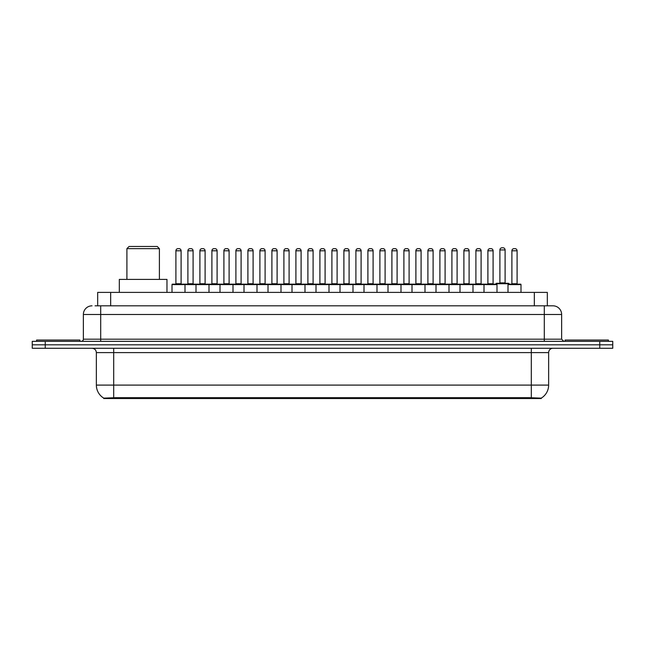 <?xml version="1.0" encoding="UTF-8"?>
<svg xmlns="http://www.w3.org/2000/svg" width="645" height="645" viewBox="0 0 645 645"><rect width="100%" height="100%" fill="white"/><g stroke="black" fill="none" stroke-linecap="round" stroke-linejoin="round"><path stroke-width="0.97" d="M97.669 305.819L97.669 292.395L547.331 292.395L547.331 305.819M541.268 398.529L103.732 398.529L103.732 398.102M96.363 385.097L113.689 385.097L113.689 352.605L96.363 352.605L96.363 385.097A15.166 15.166 0 0 0 103.781 398.134L115.423 397.691L529.577 397.691L541.22 398.134A15.166 15.166 0 0 0 548.637 385.097L548.637 352.605A4.33 4.33 0 0 1 552.967 348.276M612.75 348.276L612.75 344.809L32.25 344.809L32.25 348.276L45.247 348.276L45.247 344.809L32.25 344.809L32.25 341.342L45.247 341.342L45.247 344.809L612.75 344.809L612.75 348.276L45.247 348.276M95.266 305.819L552.838 305.819M95.065 305.819L100.701 305.819L100.701 314.486L83.366 314.486L83.366 339.181A2.169 2.169 0 0 1 81.206 341.342M92.033 305.819A8.667 8.667 0 0 0 83.366 314.486M552.967 305.819A8.667 8.667 0 0 1 561.634 314.486L561.634 339.181L563.794 341.342M612.75 341.342L612.75 344.809L612.75 341.342L45.247 341.342M79.899 341.342L79.899 340.044L36.58 340.044L36.58 341.342M608.42 341.342L608.42 340.044L565.101 340.044L565.101 341.342M484 292.395L484 284.598A0.435 0.435 0 0 1 484.435 284.163L496.561 284.163A0.435 0.435 0 0 1 496.997 284.598L172.005 284.598A0.435 0.435 0 0 1 172.433 284.163L256.565 284.163A0.435 0.435 0 0 1 257 284.598L257 292.395M185.002 292.395L185.002 284.598A0.435 0.435 0 0 0 184.567 284.163L172.433 284.163M175.9 250.8L175.9 283.727L181.1 283.727L181.1 250.8L175.9 250.8A2.169 2.169 0 0 1 178.068 248.639L178.931 248.639A2.169 2.169 0 0 1 181.1 250.8L181.1 283.727A0.435 0.435 0 0 0 181.535 284.163M175.9 283.727A0.435 0.435 0 0 1 175.472 284.163M178.931 248.639L178.068 248.639M172.005 284.598L172.005 292.395L172.005 284.598M195.999 292.395L195.999 284.598A0.435 0.435 0 0 1 196.435 284.163L208.569 284.163A0.435 0.435 0 0 1 208.996 284.598L208.996 292.395M199.902 250.8L199.902 283.727L205.102 283.727L205.102 250.8L199.902 250.8A2.169 2.169 0 0 1 202.07 248.639L202.933 248.639A2.169 2.169 0 0 1 205.102 250.8L205.102 283.727A0.435 0.435 0 0 0 205.537 284.163M199.902 283.727A0.435 0.435 0 0 1 199.466 284.163M202.933 248.639L202.07 248.639M220.001 292.395L220.001 284.598A0.435 0.435 0 0 1 220.437 284.163L232.563 284.163A0.435 0.435 0 0 1 232.998 284.598L232.998 292.395M223.468 284.163A0.435 0.435 0 0 0 223.904 283.727L223.904 250.8L223.904 283.727L229.104 283.727L229.104 250.8L223.904 250.8A2.169 2.169 0 0 1 226.064 248.639L226.935 248.639A2.169 2.169 0 0 1 229.104 250.8L229.104 283.727A0.435 0.435 0 0 0 229.531 284.163M226.935 248.639L226.064 248.639M244.004 292.395L244.004 284.598A0.435 0.435 0 0 1 244.439 284.163L256.565 284.163M247.898 250.8L247.898 283.727L253.098 283.727L253.098 250.8L247.898 250.8A2.169 2.169 0 0 1 250.067 248.639L250.937 248.639A2.169 2.169 0 0 1 253.098 250.8L253.098 283.727A0.435 0.435 0 0 0 253.533 284.163M247.898 283.727A0.435 0.435 0 0 1 247.47 284.163M250.937 248.639L250.067 248.639M268.006 292.395L268.006 284.598A0.435 0.435 0 0 1 268.433 284.163L280.567 284.163A0.435 0.435 0 0 1 281.002 284.598L281.002 292.395M277.1 250.8L271.9 250.8A2.169 2.169 0 0 1 274.069 248.639L274.931 248.639A2.169 2.169 0 0 1 277.1 250.8L277.1 283.727A0.435 0.435 0 0 0 277.535 284.163M271.9 250.8L271.9 283.727A0.435 0.435 0 0 1 271.464 284.163M274.931 248.639L274.069 248.639M292 292.395L292 284.598A0.435 0.435 0 0 1 292.435 284.163L376.567 284.163A0.435 0.435 0 0 1 376.994 284.598L376.994 292.395M304.996 292.395L304.996 284.598A0.435 0.435 0 0 0 304.569 284.163L280.438 284.163M295.902 250.8L295.902 283.727L301.102 283.727L301.102 250.8L295.902 250.8A2.169 2.169 0 0 1 298.071 248.639L298.933 248.639A2.169 2.169 0 0 1 301.102 250.8L301.102 283.727A0.435 0.435 0 0 0 301.529 284.163M295.902 283.727A0.435 0.435 0 0 1 295.466 284.163M298.933 248.639L298.071 248.639M316.002 292.395L316.002 284.598A0.435 0.435 0 0 1 316.437 284.163L328.563 284.163A0.435 0.435 0 0 1 328.998 284.598L328.998 292.395M319.904 250.8L319.904 283.727L325.096 283.727L325.096 250.8L319.904 250.8A2.169 2.169 0 0 1 322.065 248.639L322.935 248.639A2.169 2.169 0 0 1 325.096 250.8L325.096 283.727A0.435 0.435 0 0 0 325.531 284.163M319.904 283.727A0.435 0.435 0 0 1 319.469 284.163M340.004 292.395L340.004 284.598A0.435 0.435 0 0 1 340.431 284.163L352.565 284.163A0.435 0.435 0 0 1 353 284.598L353 292.395M343.471 284.163A0.435 0.435 0 0 0 343.898 283.727L343.898 250.8L343.898 283.727L349.098 283.727L349.098 250.8L343.898 250.8A2.169 2.169 0 0 1 346.067 248.639L346.929 248.639A2.169 2.169 0 0 1 349.098 250.8L349.098 283.727A0.435 0.435 0 0 0 349.534 284.163M346.929 248.639L346.067 248.639M363.998 292.395L363.998 284.598A0.435 0.435 0 0 1 364.433 284.163L376.567 284.163M367.465 284.163A0.435 0.435 0 0 0 367.9 283.727L367.9 250.8L367.9 283.727L373.1 283.727L373.1 250.8L367.9 250.8A2.169 2.169 0 0 1 370.069 248.639L370.931 248.639A2.169 2.169 0 0 1 373.1 250.8L373.1 283.727A0.435 0.435 0 0 0 373.536 284.163M388 292.395L388 284.598A0.435 0.435 0 0 1 388.435 284.163L400.561 284.163A0.435 0.435 0 0 1 400.997 284.598L400.997 292.395M391.467 284.163A0.435 0.435 0 0 0 391.902 283.727L391.902 250.8L391.902 283.727L397.102 283.727L397.102 250.8L391.902 250.8A2.169 2.169 0 0 1 394.063 248.639L394.933 248.639A2.169 2.169 0 0 1 397.102 250.8L397.102 283.727A0.435 0.435 0 0 0 397.53 284.163M394.933 248.639L394.063 248.639M412.002 292.395L412.002 284.598A0.435 0.435 0 0 1 412.437 284.163L436.56 284.163M424.999 292.395L424.999 284.598A0.435 0.435 0 0 0 424.563 284.163L400.432 284.163M421.096 250.8L415.896 250.8A2.169 2.169 0 0 1 418.065 248.639L418.936 248.639A2.169 2.169 0 0 1 421.096 250.8L421.096 283.727A0.435 0.435 0 0 0 421.532 284.163M421.096 283.727L415.896 283.727L415.896 250.8L415.896 283.727A0.435 0.435 0 0 1 415.469 284.163M418.936 248.639L418.065 248.639M436.004 292.395L436.004 284.598A0.435 0.435 0 0 1 436.431 284.163L448.565 284.163A0.435 0.435 0 0 1 449.001 284.598L449.001 292.395M439.898 250.8L439.898 283.727L445.098 283.727L445.098 250.8L439.898 250.8A2.169 2.169 0 0 1 442.067 248.639L442.93 248.639A2.169 2.169 0 0 1 445.098 250.8L445.098 283.727A0.435 0.435 0 0 0 445.534 284.163M439.898 283.727A0.435 0.435 0 0 1 439.463 284.163M442.93 248.639L442.067 248.639M459.998 292.395L459.998 284.598A0.435 0.435 0 0 1 460.433 284.163L472.567 284.163A0.435 0.435 0 0 1 472.995 284.598L472.995 292.395M469.1 250.8L463.9 250.8A2.169 2.169 0 0 1 466.069 248.639L466.932 248.639A2.169 2.169 0 0 1 469.1 250.8L469.1 283.727A0.435 0.435 0 0 0 469.528 284.163M463.9 250.8L463.9 283.727A0.435 0.435 0 0 1 463.465 284.163M466.932 248.639L466.069 248.639M493.094 250.8L487.902 250.8A2.169 2.169 0 0 1 490.063 248.639L490.934 248.639A2.169 2.169 0 0 1 493.094 250.8L493.094 283.727A0.435 0.435 0 0 0 493.53 284.163M487.902 250.8L487.902 283.727A0.435 0.435 0 0 1 487.467 284.163M490.934 248.639L490.063 248.639M496.997 284.598L496.997 292.395M508.002 284.598A0.435 0.435 0 0 1 508.429 284.163L520.563 284.163A0.435 0.435 0 0 1 520.999 284.598L520.999 292.395L520.999 284.598L508.002 284.598L508.002 292.395M511.896 250.8L511.896 283.727L517.096 283.727L517.096 250.8L511.896 250.8A2.169 2.169 0 0 1 514.065 248.639L514.928 248.639A2.169 2.169 0 0 1 517.096 250.8L517.096 283.727A0.435 0.435 0 0 0 517.532 284.163M511.896 283.727A0.435 0.435 0 0 1 511.469 284.163M514.928 248.639L514.065 248.639M187.905 250.8A2.169 2.169 0 0 1 190.065 248.639L190.936 248.639A2.169 2.169 0 0 1 193.097 250.8L187.905 250.8L187.905 283.727A0.435 0.435 0 0 1 187.469 284.163M193.097 250.8L193.097 283.727A0.435 0.435 0 0 0 193.532 284.163M211.899 250.8A2.169 2.169 0 0 1 214.067 248.639L214.938 248.639A2.169 2.169 0 0 1 217.099 250.8L211.899 250.8L211.899 283.727A0.435 0.435 0 0 1 211.471 284.163M217.099 250.8L217.099 283.727A0.435 0.435 0 0 0 217.534 284.163M214.938 248.639L214.067 248.639M235.901 250.8A2.169 2.169 0 0 1 238.069 248.639L238.932 248.639A2.169 2.169 0 0 1 241.101 250.8L235.901 250.8L235.901 283.727A0.435 0.435 0 0 1 235.465 284.163M241.101 250.8L241.101 283.727A0.435 0.435 0 0 0 241.536 284.163M256.436 284.163L268.562 284.163M259.903 250.8A2.169 2.169 0 0 1 262.064 248.639L262.934 248.639A2.169 2.169 0 0 1 265.103 250.8L259.903 250.8L259.903 283.727A0.435 0.435 0 0 1 259.467 284.163M265.103 250.8L265.103 283.727A0.435 0.435 0 0 0 265.53 284.163M283.905 250.8A2.169 2.169 0 0 1 286.066 248.639L286.936 248.639A2.169 2.169 0 0 1 289.097 250.8L283.905 250.8L283.905 283.727A0.435 0.435 0 0 1 283.469 284.163M289.097 250.8L289.097 283.727A0.435 0.435 0 0 0 289.532 284.163M307.899 250.8A2.169 2.169 0 0 1 310.068 248.639L310.93 248.639A2.169 2.169 0 0 1 313.099 250.8L307.899 250.8L307.899 283.727A0.435 0.435 0 0 1 307.471 284.163M313.099 250.8L313.099 283.727A0.435 0.435 0 0 0 313.534 284.163M331.901 250.8A2.169 2.169 0 0 1 334.07 248.639L334.932 248.639A2.169 2.169 0 0 1 337.101 250.8L331.901 250.8L331.901 283.727A0.435 0.435 0 0 1 331.466 284.163M337.101 250.8L337.101 283.727A0.435 0.435 0 0 0 337.529 284.163M355.903 250.8A2.169 2.169 0 0 1 358.064 248.639L358.934 248.639A2.169 2.169 0 0 1 361.095 250.8L355.903 250.8L355.903 283.727A0.435 0.435 0 0 1 355.468 284.163M361.095 250.8L361.095 283.727A0.435 0.435 0 0 0 361.531 284.163M376.438 284.163L400.561 284.163M379.897 250.8A2.169 2.169 0 0 1 382.066 248.639L382.936 248.639A2.169 2.169 0 0 1 385.097 250.8L379.897 250.8L379.897 283.727A0.435 0.435 0 0 1 379.47 284.163M385.097 250.8L385.097 283.727A0.435 0.435 0 0 0 385.533 284.163M403.899 250.8A2.169 2.169 0 0 1 406.068 248.639L406.931 248.639A2.169 2.169 0 0 1 409.099 250.8L403.899 250.8L403.899 283.727A0.435 0.435 0 0 1 403.464 284.163M409.099 250.8L409.099 283.727A0.435 0.435 0 0 0 409.535 284.163M427.901 250.8A2.169 2.169 0 0 1 430.062 248.639L430.933 248.639A2.169 2.169 0 0 1 433.101 250.8L427.901 250.8L427.901 283.727A0.435 0.435 0 0 1 427.466 284.163M433.101 250.8L433.101 283.727A0.435 0.435 0 0 0 433.529 284.163M436.431 284.163L472.567 284.163M451.903 250.8A2.169 2.169 0 0 1 454.064 248.639L454.935 248.639A2.169 2.169 0 0 1 457.095 250.8L451.903 250.8L451.903 283.727A0.435 0.435 0 0 1 451.468 284.163M457.095 250.8L457.095 283.727A0.435 0.435 0 0 0 457.531 284.163M472.43 284.163L484.564 284.163M475.897 250.8A2.169 2.169 0 0 1 478.066 248.639L478.929 248.639A2.169 2.169 0 0 1 481.097 250.8L475.897 250.8L475.897 283.727A0.435 0.435 0 0 1 475.47 284.163M481.097 250.8L481.097 283.727A0.435 0.435 0 0 0 481.533 284.163M478.929 248.639L478.066 248.639M520.563 284.163L508.994 284.163L508.994 283.727A0.435 0.435 0 0 0 508.566 283.292L496.432 283.292A0.435 0.435 0 0 0 495.997 283.727L495.997 284.163L484.435 284.163M499.899 249.938A2.169 2.169 0 0 1 502.068 247.769L502.931 247.769A2.169 2.169 0 0 1 505.1 249.938L499.899 249.938L499.899 282.865A0.435 0.435 0 0 1 499.464 283.292M505.1 249.938L505.1 282.865A0.435 0.435 0 0 0 505.527 283.292M268.433 284.163L280.567 284.163M322.065 248.639L322.935 248.639L322.065 248.639M370.069 248.639L370.931 248.639L370.069 248.639M126.904 248.639L159.396 248.639L157.227 246.471L129.073 246.471L126.904 248.639L126.904 279.398M159.396 248.639L159.396 279.398M166.974 292.395L166.974 279.398L119.325 279.398L119.325 292.395M529.577 398.529L529.577 397.691M115.423 398.529L115.423 397.691M110.666 305.819L110.666 292.395M534.334 305.819L534.334 292.395M531.311 348.276L531.311 352.605L113.689 352.605L113.689 348.276M548.637 352.605L531.311 352.605L531.311 385.097L548.637 385.097M531.311 397.772L531.311 385.097L113.689 385.097L113.689 397.772M599.753 348.276L599.753 341.342M100.701 341.342L100.701 339.181L561.634 339.181M83.366 339.181L100.701 339.181L100.701 314.486L544.299 314.486L544.299 341.342M561.634 314.486L544.299 314.486L544.299 305.819M271.9 283.727L277.1 283.727M463.9 283.727L469.1 283.727M487.902 283.727L493.094 283.727M187.905 283.727L193.097 283.727M211.899 283.727L217.099 283.727M235.901 283.727L241.101 283.727M259.903 283.727L265.103 283.727M283.905 283.727L289.097 283.727M307.899 283.727L313.099 283.727M331.901 283.727L337.101 283.727M355.903 283.727L361.095 283.727M379.897 283.727L385.097 283.727M403.899 283.727L409.099 283.727M427.901 283.727L433.101 283.727M451.903 283.727L457.095 283.727M475.897 283.727L481.097 283.727M508.994 283.727L495.997 283.727M499.899 282.865L505.1 282.865M96.363 352.605C96.105 349.977 94.662 348.534 92.033 348.276"/></g></svg>
